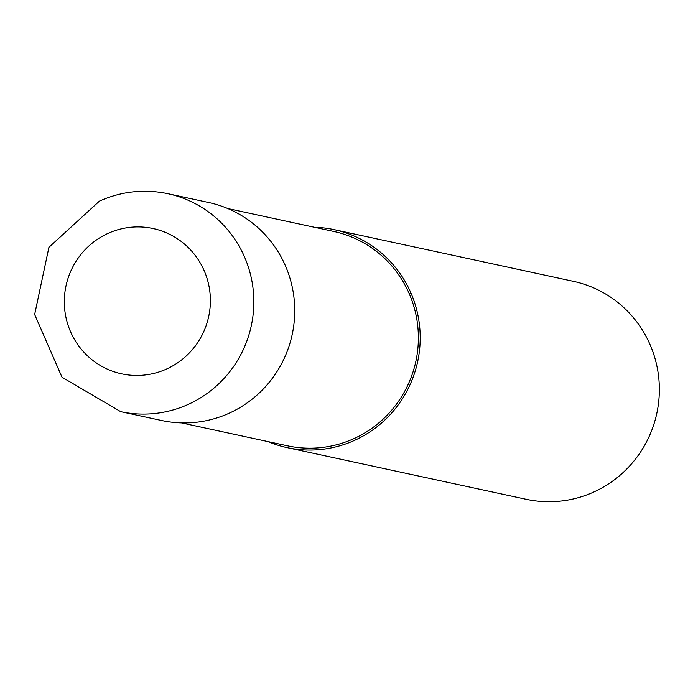 <?xml version="1.0" encoding="UTF-8"?>
<svg xmlns="http://www.w3.org/2000/svg" width="693" height="693" viewBox="0 0 693 693"><rect width="100%" height="100%" fill="white"/><g stroke="black" fill="none" stroke-linecap="round" stroke-linejoin="round"><path stroke-width="1.04" d="M120.729 411.668L161.634 420.504A111.504 109.459 -77.8 0 0 269.941 381.445A111.504 109.459 -77.8 0 0 285.429 265.809A111.504 109.459 -77.8 0 0 208.74 202.529L167.845 193.694A111.504 109.459 -77.8 0 1 244.534 256.973A111.504 109.459 -77.8 0 1 188.47 404.288A111.504 109.459 -77.8 0 1 120.729 411.668L62.006 377.235L34.65 314.501L48.917 247.332L99.411 201.126C121.466 191.277 144.274 188.799 167.845 193.694M181.479 422.895L287.491 445.807A109.65 107.632 -77.8 0 0 393.996 407.397A109.65 107.632 -77.8 0 0 409.225 293.685A109.65 107.632 -77.8 0 0 333.818 231.462L227.798 208.55M268.044 441.606A111.504 109.459 -77.8 0 0 287.101 447.626L526.256 499.306A111.504 109.459 -77.8 0 0 634.563 460.247A111.504 109.459 -77.8 0 0 650.051 344.612A111.504 109.459 -77.8 0 0 573.362 281.332L334.208 229.643A111.504 109.459 -77.8 0 0 314.362 227.261M287.101 447.626A111.504 109.459 -77.8 0 0 395.408 408.567A111.504 109.459 -77.8 0 0 410.897 292.922A111.504 109.459 -77.8 0 0 334.208 229.643M410.897 292.922L409.225 293.685M70.521 331.652A74.333 72.973 -77.8 0 0 166.805 368.919A74.333 72.973 -77.8 0 0 204.184 270.712A74.333 72.973 -77.8 0 0 107.9 233.446A74.333 72.973 -77.8 0 0 70.521 331.652"/></g></svg>

